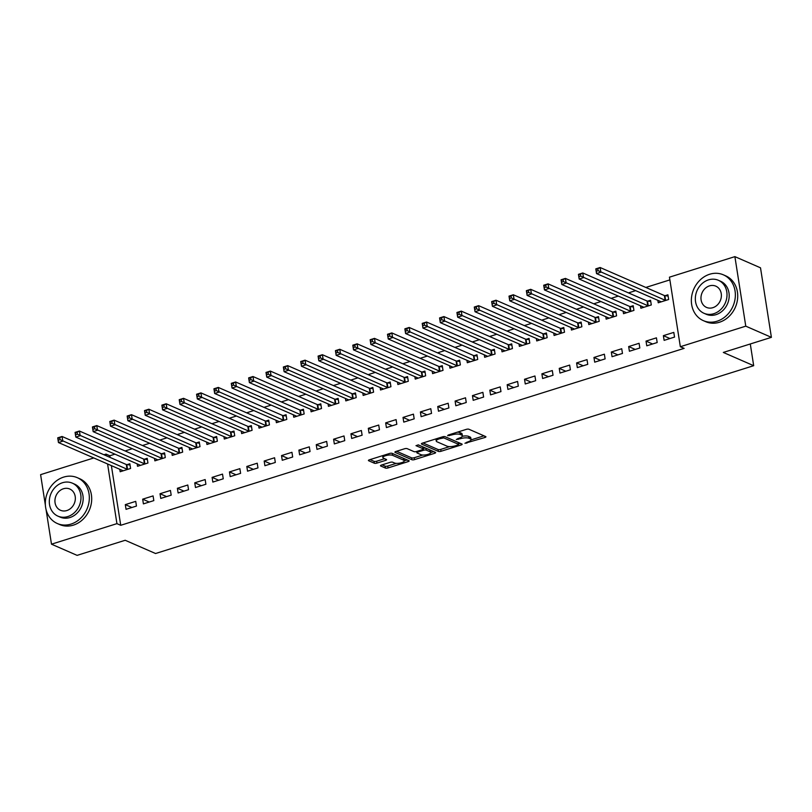 <?xml version="1.0" encoding="UTF-8"?>
<svg xmlns="http://www.w3.org/2000/svg" width="812" height="812" viewBox="0 0 812 812"><rect width="100%" height="100%" fill="white"/><g stroke="black" fill="none" stroke-linecap="round" stroke-linejoin="round"><path stroke-width="1.22" d="M464.961 443.281L484.906 437.506A1.959 0.609 171.1 0 0 485.921 436.795A1.959 0.609 171.1 0 0 485.677 436.562L468.91 429.243A1.959 0.609 171.1 0 0 466.281 429.375L448.173 435.059L447.635 435.719L451.817 434.897A6.283 1.939 171.1 0 1 460.252 434.481L461.652 435.09A6.283 1.939 171.1 0 1 462.404 435.831A6.283 1.939 171.1 0 1 459.186 438.104L456.303 439.495L460.485 438.673A6.283 1.939 171.1 0 1 468.92 438.267L470.321 438.876A6.283 1.939 171.1 0 1 471.072 439.617A6.283 1.939 171.1 0 1 467.844 441.88L464.961 443.281M381.488 465.053A1.959 0.609 171.1 0 0 380.473 465.763A1.959 0.609 171.1 0 0 380.716 465.997L385.416 468.047A1.959 0.609 171.1 0 0 388.055 467.925L408.162 461.612A1.959 0.609 171.1 0 0 409.167 460.901A1.959 0.609 171.1 0 0 408.933 460.668L392.155 453.35A1.959 0.609 171.1 0 0 389.527 453.482L369.419 459.795A1.959 0.609 171.1 0 0 368.415 460.505A1.959 0.609 171.1 0 0 368.648 460.729L374.332 463.216A1.959 0.609 171.1 0 0 376.971 463.084L385.568 460.384A1.959 0.609 171.1 0 0 386.583 459.673A1.959 0.609 171.1 0 0 386.339 459.44L383.528 458.212A5.248 1.624 171.1 0 1 382.899 457.592A5.248 1.624 171.1 0 1 386.674 455.4A5.248 1.624 171.1 0 1 392.643 455.349L403.676 460.16A5.248 1.624 171.1 0 1 404.305 460.78A5.248 1.624 171.1 0 1 400.529 462.972A5.248 1.624 171.1 0 1 394.561 463.023L392.724 462.221A1.959 0.609 171.1 0 0 390.085 462.353L381.488 465.053M111.376 465.631L120.724 525.293L684.13 348.368L680.334 346.714L669.453 277.176L734.89 256.633L745.771 326.16L680.334 346.714M120.724 525.293L116.928 523.638L51.491 544.182L46.071 509.621M734.89 256.633L760.509 267.818L771.4 337.345L723.319 352.438L753.688 365.694L155.569 553.52L125.19 540.274L77.11 555.367L51.491 544.182M771.4 337.345L745.771 326.16M438.399 451.411A1.959 0.609 171.1 0 0 441.038 451.279L461.145 444.966A1.959 0.609 171.1 0 0 462.15 444.255A1.959 0.609 171.1 0 0 461.916 444.032L445.149 436.714A1.959 0.609 171.1 0 0 442.51 436.836L422.402 443.149A1.959 0.609 171.1 0 0 421.398 443.859A1.959 0.609 171.1 0 0 421.631 444.093L438.399 451.411L438.104 449.533A1.959 0.609 171.1 0 0 440.743 449.401L449.635 446.61M434.653 453.289L414.546 459.602A1.959 0.609 171.1 0 1 411.907 459.734L395.139 452.416A1.959 0.609 171.1 0 1 394.906 452.182A1.959 0.609 171.1 0 1 395.911 451.472L404.518 448.772A1.959 0.609 171.1 0 1 407.157 448.64L413.958 451.604A1.959 0.609 171.1 0 0 416.586 451.482L422.301 449.686A1.959 0.609 171.1 0 0 423.306 448.975A1.959 0.609 171.1 0 0 423.072 448.742L415.988 445.656L418.373 444.905L435.425 452.345A1.959 0.609 171.1 0 1 435.658 452.578A1.959 0.609 171.1 0 1 434.653 453.289L434.43 451.919M753.688 365.694L750.288 343.973M142.668 499.177L143.409 503.876L153.823 500.608L153.082 495.909L142.668 499.177L149.246 502.039M137.137 463.845L137.522 466.291L147.936 463.023L147.205 458.323L144.394 459.206M177.392 488.276L178.122 492.975L188.536 489.707L187.805 485.008L177.392 488.276L183.959 491.138M171.85 452.944L172.235 455.39L182.649 452.122L181.918 447.422L179.107 448.305M212.105 477.375L212.835 482.074L223.249 478.806L222.518 474.106L212.105 477.375L218.672 480.237M206.573 442.043L206.948 444.489L217.362 441.22L216.631 436.521L213.82 437.404M246.818 466.474L247.548 471.173L257.962 467.905L257.231 463.205L246.818 466.474L253.385 469.336M241.286 431.142L241.661 433.588L252.075 430.319L251.344 425.62L248.533 426.503M281.531 455.573L282.261 460.272L292.675 457.004L291.944 452.304L281.531 455.573L288.098 458.435M275.999 420.24L276.385 422.687L286.798 419.418L286.057 414.719L283.246 415.602M316.244 444.671L316.984 449.371L327.398 446.103L326.657 441.403L316.244 444.671L322.811 447.534M310.712 409.339L311.097 411.785L321.511 408.517L320.77 403.818L317.959 404.701M350.957 433.77L351.697 438.47L362.111 435.202L361.37 430.502L350.957 433.77L357.524 436.633M345.425 398.438L345.81 400.884L356.224 397.616L355.483 392.917L352.682 393.8M385.67 422.869L386.41 427.569L396.824 424.3L396.083 419.601L385.67 422.869L392.247 425.732M380.138 387.537L380.523 389.983L390.937 386.715L390.196 382.016L387.395 382.899M420.383 411.968L421.123 416.668L431.537 413.399L430.796 408.7L420.383 411.968L426.96 414.83M414.851 376.636L415.236 379.082L425.65 375.814L424.92 371.114L422.108 371.997M455.106 401.067L455.837 405.767L466.25 402.498L465.52 397.799L455.106 401.067L461.673 403.929M449.564 365.735L449.949 368.181L460.363 364.913L459.633 360.213L456.821 361.096M489.819 390.166L490.549 394.865L500.963 391.597L500.233 386.898L489.819 390.166L496.386 393.028M484.287 354.834L484.662 357.28L495.076 354.012L494.346 349.312L491.534 350.195M524.532 379.265L525.262 383.964L535.676 380.696L534.946 375.997L524.532 379.265L531.099 382.127M519 343.933L519.375 346.379L529.789 343.111L529.059 338.411L526.247 339.294M559.245 368.364L559.976 373.063L570.389 369.795L569.659 365.095L559.245 368.364L565.812 371.226M553.713 333.032L554.099 335.478L564.513 332.209L563.772 327.51L560.96 328.393M593.958 357.463L594.699 362.162L605.113 358.894L604.372 354.194L593.958 357.463L600.525 360.325M588.426 322.131L588.812 324.577L599.226 321.308L598.485 316.609L595.673 317.492M628.671 346.562L629.412 351.261L639.826 347.993L639.085 343.293L628.671 346.562L635.238 349.424M623.139 311.229L623.525 313.676L633.939 310.407L633.198 305.708L630.396 306.591M663.384 335.66L664.125 340.36L674.539 337.092L673.798 332.392L663.384 335.66L669.961 338.523M657.852 300.328L658.238 302.774L668.652 299.506L667.911 294.807L665.109 295.69M114.939 454.162L109.833 455.765L110.097 457.44M669.87 279.896L645.824 287.448M635.654 290.645L628.468 292.899M618.297 296.096L611.111 298.349M600.941 301.546L593.755 303.8M583.584 306.997L576.398 309.25M566.228 312.447L559.042 314.701M548.871 317.898L541.685 320.151M531.515 323.349L524.329 325.602M514.158 328.799L506.972 331.052M496.802 334.25L489.616 336.503M479.445 339.7L472.259 341.953M462.079 345.151L454.903 347.404M444.722 350.601L437.546 352.855M427.366 356.052L420.19 358.305M410.009 361.502L402.823 363.756M392.653 366.953L385.467 369.206M375.296 372.403L368.11 374.657M357.94 377.854L350.754 380.107M340.583 383.305L333.397 385.558M323.227 388.755L316.041 391.008M305.87 394.206L298.684 396.459M288.514 399.656L281.328 401.91M271.157 405.107L263.971 407.36M253.801 410.557L246.615 412.811M236.444 416.008L229.258 418.261M219.088 421.458L211.902 423.712M201.731 426.909L194.545 429.162M184.365 432.36L177.189 434.613M167.008 437.81L159.832 440.063M149.652 443.261L142.465 445.514M132.295 448.711L125.109 450.964M640.495 305.779L640.881 308.225L651.295 304.957L650.554 300.257L647.753 301.14M646.027 341.111L646.768 345.81L657.182 342.542L656.441 337.843L646.027 341.111L652.594 343.973M605.782 316.68L606.168 319.126L616.582 315.858L615.841 311.158L613.03 312.041M611.314 352.012L612.055 356.712L622.469 353.443L621.728 348.744L611.314 352.012L617.881 354.874M571.069 327.581L571.455 330.027L581.869 326.759L581.128 322.059L578.317 322.943M576.601 362.913L577.332 367.613L587.756 364.344L587.015 359.645L576.601 362.913L583.168 365.776M536.356 338.482L536.732 340.928L547.156 337.66L546.415 332.961L543.604 333.844M541.888 373.814L542.619 378.514L553.033 375.245L552.302 370.546L541.888 373.814L548.455 376.677M501.643 349.383L502.019 351.829L512.433 348.561L511.702 343.862L508.891 344.745M507.175 384.715L507.906 389.415L518.32 386.147L517.589 381.447L507.175 384.715L513.742 387.578M466.93 360.284L467.306 362.731L477.72 359.462L476.989 354.763L474.178 355.646M472.462 395.617L473.193 400.316L483.607 397.048L482.876 392.348L472.462 395.617L479.029 398.479M432.207 371.185L432.593 373.632L443.007 370.363L442.276 365.664L439.465 366.547M437.739 406.518L438.48 411.217L448.894 407.949L448.163 403.249L437.739 406.518L444.316 409.38M397.494 382.087L397.88 384.533L408.294 381.264L407.563 376.565L404.752 377.448M403.026 417.419L403.767 422.118L414.181 418.85L413.44 414.15L403.026 417.419L409.603 420.281M362.781 392.988L363.167 395.434L373.581 392.166L372.84 387.466L370.039 388.349M368.313 428.32L369.054 433.019L379.468 429.751L378.727 425.052L368.313 428.32L374.88 431.182M328.068 403.889L328.454 406.335L338.868 403.067L338.127 398.367L335.315 399.25M333.6 439.221L334.341 443.92L344.755 440.652L344.014 435.953L333.6 439.221L340.167 442.083M293.355 414.79L293.741 417.236L304.155 413.968L303.414 409.268L300.602 410.151M298.887 450.122L299.618 454.821L310.042 451.553L309.301 446.854L298.887 450.122L305.454 452.984M258.642 425.691L259.018 428.137L269.442 424.869L268.701 420.169L265.889 421.052M264.174 461.023L264.905 465.723L275.319 462.454L274.588 457.755L264.174 461.023L270.741 463.885M223.929 436.592L224.305 439.038L234.719 435.77L233.988 431.07L231.176 431.954M229.461 471.924L230.192 476.624L240.606 473.355L239.875 468.656L229.461 471.924L236.028 474.787M189.206 447.493L189.592 449.939L200.006 446.671L199.275 441.972L196.463 442.855M194.748 482.825L195.479 487.525L205.893 484.256L205.162 479.557L194.748 482.825L201.315 485.688M154.493 458.394L154.879 460.84L165.293 457.572L164.562 452.873L161.75 453.756M160.025 493.726L160.766 498.426L171.18 495.158L170.449 490.458L160.025 493.726L166.602 496.589M119.78 469.295L120.166 471.742L130.58 468.473L129.849 463.774L127.037 464.657M125.312 504.628L126.053 509.327L136.467 506.059L135.726 501.359L125.312 504.628L131.889 507.49M103.956 454.761L106.037 454.111L106.301 455.776M107.58 463.977L116.928 523.638M45.37 505.145L40.6 474.655L93.786 457.958M109.833 455.765L106.037 454.111M471.072 439.617L470.777 437.729A6.283 1.939 171.1 0 0 470.026 436.988L470.321 438.876M462.322 436.267A6.283 1.939 171.1 0 1 468.625 436.379L470.026 436.988M462.404 435.831L462.109 433.953A6.283 1.939 171.1 0 0 461.358 433.212L461.652 435.09M457.379 432.167A6.283 1.939 171.1 0 1 459.957 432.603L461.358 433.212M471.051 439.881L483.982 435.821M423.032 442.956L438.104 449.533M458.567 443.809L460.221 443.291M457.968 444.986L458.506 444.326L443.788 437.901L439.475 438.774A6.283 1.939 171.1 0 0 436.247 441.048A6.283 1.939 171.1 0 0 436.998 441.789L447.057 446.174A6.283 1.939 171.1 0 0 455.491 445.768L457.968 444.986M458.272 442.814L458.506 444.326M444.864 436.623L458.212 442.449M435.973 438.896A6.283 1.939 171.1 0 0 435.953 439.17L436.247 441.048M433.73 451.604L430.766 452.538M422.808 455.035L414.252 457.724L414.546 459.602M396.54 451.269L411.613 457.846A1.959 0.609 171.1 0 0 414.252 457.724M423.306 448.975L423.011 447.097A1.959 0.609 171.1 0 0 422.778 446.864L418.129 444.844M421.012 454.69A5.248 1.624 171.1 0 0 426.98 454.639A5.248 1.624 171.1 0 0 430.756 452.446A5.248 1.624 171.1 0 0 430.127 451.827L426.239 450.132A1.959 0.609 171.1 0 0 423.6 450.254L417.896 452.051A1.959 0.609 171.1 0 0 416.881 452.761A1.959 0.609 171.1 0 0 417.124 452.994L421.012 454.69M430.756 452.446L430.462 450.569A5.248 1.624 171.1 0 0 429.832 449.949L430.127 451.827M423.214 448.407L423.306 448.376A1.959 0.609 171.1 0 1 425.945 448.244L429.832 449.949M404.305 460.78L404.021 458.902A5.248 1.624 171.1 0 0 403.381 458.283L403.676 460.16M391.435 453.218A5.248 1.624 171.1 0 1 392.348 453.472L403.381 458.283M382.594 455.654A5.248 1.624 171.1 0 0 382.604 455.715L382.899 457.592M370.049 459.592L374.038 461.328A1.959 0.609 171.1 0 0 376.677 461.206L384.644 458.699M382.117 464.86L385.121 466.169A1.959 0.609 171.1 0 0 387.76 466.037L396.266 463.368M404.315 460.84L407.228 459.927M596.373 271.208L598.109 270.67L597.815 268.792L596.079 269.33L596.526 273.573L595.795 268.873L600.129 267.513L600.87 272.203L596.526 273.573L660.785 301.607A2 0.619 -8.9 0 1 661.009 301.8L661.049 301.891M668.114 296.045L664.866 295.659A2 0.619 -8.9 0 1 664.389 295.548L600.129 267.513L597.815 268.792M665.84 300.389L665.596 300.359A2 0.619 -8.9 0 1 665.119 300.237L598.109 270.67M579.017 276.659L580.753 276.121L580.458 274.243L578.723 274.781L579.169 279.023L578.438 274.324L582.772 272.964L583.503 277.653L579.169 279.023L643.429 307.058A2 0.619 -8.9 0 1 643.652 307.251L643.693 307.342M650.757 301.496L647.509 301.11A2 0.619 -8.9 0 1 647.032 300.998L582.772 272.964L580.458 274.243M648.483 305.84L648.24 305.809A2 0.619 -8.9 0 1 647.763 305.688L580.753 276.121M561.66 282.109L563.396 281.571L563.102 279.693L561.366 280.231L561.813 284.474L561.072 279.775L565.416 278.414L566.147 283.104L561.813 284.474L626.062 312.508A2 0.619 -8.9 0 1 626.296 312.701L626.336 312.793M633.39 306.946L630.153 306.56A2 0.619 -8.9 0 1 629.665 306.449L565.416 278.414L563.102 279.693M631.127 311.29L630.883 311.26A2 0.619 -8.9 0 1 630.406 311.138L563.396 281.571M709.678 274.243A24.999 21.386 -66.4 0 0 691.601 296.816A24.999 21.386 -66.4 0 0 703.354 320.649A24.999 21.386 -66.4 0 0 717.037 321.227A24.999 21.386 -66.4 0 0 735.114 298.643A24.999 21.386 -66.4 0 0 723.35 274.821A24.999 21.386 -66.4 0 0 709.678 274.243M703.354 320.649L705.729 321.684A24.999 21.386 -66.4 0 0 719.412 322.262A24.999 21.386 -66.4 0 0 737.479 299.679A24.999 21.386 -66.4 0 0 725.725 275.857L723.35 274.821M718.376 280.282L720.559 281.236A17.996 15.398 113.6 0 1 729.014 298.39A17.996 15.398 113.6 0 1 716.001 314.65A17.996 15.398 113.6 0 1 706.156 314.234L703.974 313.28A17.996 15.398 -66.4 0 0 713.819 313.696A17.996 15.398 -66.4 0 0 726.831 297.436A17.996 15.398 -66.4 0 0 718.376 280.282A17.996 15.398 -66.4 0 0 708.521 279.866A17.996 15.398 -66.4 0 0 695.508 296.116A17.996 15.398 -66.4 0 0 703.974 313.28M712.875 307.677A11.601 9.927 -66.4 0 0 721.269 297.202A11.601 9.927 -66.4 0 0 715.808 286.149A11.601 9.927 -66.4 0 0 709.465 285.875A11.601 9.927 -66.4 0 0 701.081 296.35A11.601 9.927 -66.4 0 0 706.531 307.413A11.601 9.927 -66.4 0 0 712.875 307.677M63.64 477.111A24.999 21.386 -66.4 0 0 45.573 499.684A24.999 21.386 -66.4 0 0 57.327 523.517A24.999 21.386 -66.4 0 0 70.999 524.095A24.999 21.386 -66.4 0 0 89.076 501.522A24.999 21.386 -66.4 0 0 77.323 477.689A24.999 21.386 -66.4 0 0 63.64 477.111M57.327 523.517L59.702 524.552A24.999 21.386 -66.4 0 0 73.374 525.131A24.999 21.386 -66.4 0 0 91.451 502.557A24.999 21.386 -66.4 0 0 79.698 478.725L77.323 477.689M72.339 483.15L74.521 484.104A17.996 15.398 113.6 0 1 82.986 501.258A17.996 15.398 113.6 0 1 69.974 517.518A17.996 15.398 113.6 0 1 60.129 517.102L57.946 516.148A17.996 15.398 -66.4 0 0 67.792 516.564A17.996 15.398 -66.4 0 0 80.804 500.314A17.996 15.398 -66.4 0 0 72.339 483.15A17.996 15.398 -66.4 0 0 62.494 482.734A17.996 15.398 -66.4 0 0 49.481 498.994A17.996 15.398 -66.4 0 0 57.946 516.148M66.848 510.545A11.601 9.927 -66.4 0 0 75.232 500.07A11.601 9.927 -66.4 0 0 69.781 489.017A11.601 9.927 -66.4 0 0 63.437 488.753A11.601 9.927 -66.4 0 0 55.043 499.228A11.601 9.927 -66.4 0 0 60.504 510.281A11.601 9.927 -66.4 0 0 66.848 510.545M544.304 287.56L546.04 287.022L545.745 285.144L544.01 285.682L544.456 289.925L543.715 285.225L548.059 283.865L548.79 288.554L544.456 289.925L608.706 317.959A2 0.619 -8.9 0 1 608.939 318.152L608.98 318.243M616.034 312.397L612.796 312.011A2 0.619 -8.9 0 1 612.309 311.899L548.059 283.865L545.745 285.144M613.77 316.741L613.527 316.71A2 0.619 -8.9 0 1 613.05 316.589L546.04 287.022M526.947 293.01L528.683 292.472L528.389 290.594L526.653 291.132L527.1 295.375L526.359 290.676L530.703 289.316L531.434 294.005L527.1 295.375L591.349 323.409A2 0.619 -8.9 0 1 591.583 323.602L591.613 323.694M598.677 317.847L595.44 317.462A2 0.619 -8.9 0 1 594.952 317.35L530.703 289.316L528.389 290.594M596.414 322.191L596.17 322.161A2 0.619 -8.9 0 1 595.693 322.039L528.683 292.472M509.591 298.461L511.327 297.923L511.032 296.045L509.297 296.583L509.743 300.826L509.002 296.126L513.346 294.766L514.077 299.455L509.743 300.826L573.993 328.86A2 0.619 -8.9 0 1 574.226 329.053L574.257 329.144M581.321 323.298L578.083 322.912A2 0.619 -8.9 0 1 577.596 322.8L513.346 294.766L511.032 296.045M579.057 327.642L578.814 327.612A2 0.619 -8.9 0 1 578.337 327.5L511.327 297.923M492.234 303.911L493.97 303.373L493.676 301.496L491.94 302.034L492.387 306.276L491.646 301.577L495.99 300.217L496.721 304.906L492.387 306.276L556.636 334.311A2 0.619 -8.9 0 1 556.87 334.503L556.9 334.595M563.964 328.748L560.716 328.363A2 0.619 -8.9 0 1 560.239 328.251L495.99 300.217L493.676 301.496M561.701 333.093L561.457 333.062A2 0.619 -8.9 0 1 560.98 332.95L493.97 303.373M474.878 309.362L476.614 308.824L476.319 306.946L474.584 307.484L475.03 311.727L474.289 307.027L478.633 305.667L479.364 310.357L475.03 311.727L539.28 339.761A2 0.619 -8.9 0 1 539.513 339.954L539.544 340.045M546.608 334.199L543.36 333.813A2 0.619 -8.9 0 1 542.883 333.702L478.633 305.667L476.319 306.946M544.344 338.543L544.101 338.513A2 0.619 -8.9 0 1 543.624 338.401L476.614 308.824M457.511 314.812L459.247 314.274L458.963 312.397L457.217 312.935L457.674 317.177L456.933 312.478L461.277 311.118L462.008 315.807L457.674 317.177L521.923 345.212A2 0.619 -8.9 0 1 522.157 345.404L522.187 345.496M529.251 339.649L526.003 339.264A2 0.619 -8.9 0 1 525.526 339.152L461.277 311.118L458.963 312.397M526.988 343.994L526.744 343.963A2 0.619 -8.9 0 1 526.267 343.852L459.247 314.274M440.155 320.263L441.89 319.725L441.596 317.847L439.86 318.385L440.307 322.628L439.576 317.928L443.92 316.568L444.651 321.258L440.307 322.628L504.567 350.662A2 0.619 -8.9 0 1 504.8 350.855L504.831 350.946M511.895 345.1L508.647 344.714A2 0.619 -8.9 0 1 508.17 344.603L443.92 316.568L441.596 317.847M509.631 349.444L509.388 349.414A2 0.619 -8.9 0 1 508.911 349.302L441.89 319.725M422.798 325.713L424.534 325.176L424.24 323.298L422.504 323.836L422.95 328.078L422.22 323.379L426.554 322.019L427.295 326.708L422.95 328.078L487.21 356.113A2 0.619 -8.9 0 1 487.433 356.306L487.474 356.397M494.538 350.551L491.29 350.165A2 0.619 -8.9 0 1 490.813 350.053L426.554 322.019L424.24 323.298M492.275 354.895L492.031 354.864A2 0.619 -8.9 0 1 491.544 354.753L424.534 325.176M405.442 331.164L407.177 330.626L406.883 328.748L405.147 329.286L405.594 333.529L404.863 328.83L409.197 327.469L409.938 332.159L405.594 333.529L469.854 361.563A2 0.619 -8.9 0 1 470.077 361.756L470.118 361.847M477.182 356.001L473.934 355.615A2 0.619 -8.9 0 1 473.457 355.504L409.197 327.469L406.883 328.748M474.908 360.345L474.675 360.315A2 0.619 -8.9 0 1 474.188 360.203L407.177 330.626M388.085 336.615L389.821 336.077L389.527 334.199L387.791 334.737L388.237 338.98L387.507 334.28L391.841 332.92L392.582 337.609L388.237 338.98L452.497 367.014A2 0.619 -8.9 0 1 452.72 367.207L452.761 367.298M459.825 361.452L456.577 361.066A2 0.619 -8.9 0 1 456.1 360.954L391.841 332.92L389.527 334.199M457.552 365.796L457.318 365.765A2 0.619 -8.9 0 1 456.831 365.654L389.821 336.077M370.729 342.065L372.464 341.527L372.17 339.649L370.434 340.187L370.881 344.43L370.15 339.731L374.484 338.371L375.225 343.06L370.881 344.43L435.141 372.464A2 0.619 -8.9 0 1 435.364 372.657L435.405 372.749M442.469 366.902L439.221 366.517A2 0.619 -8.9 0 1 438.744 366.405L374.484 338.371L372.17 339.649M440.195 371.246L439.962 371.216A2 0.619 -8.9 0 1 439.475 371.104L372.464 341.527M353.372 347.516L355.108 346.978L354.814 345.1L353.078 345.638L353.524 349.881L352.794 345.181L357.128 343.821L357.869 348.51L353.524 349.881L417.784 377.915A2 0.619 -8.9 0 1 418.007 378.108L418.048 378.199M425.112 372.353L421.864 371.967A2 0.619 -8.9 0 1 421.387 371.855L357.128 343.821L354.814 345.1M422.839 376.697L422.595 376.666A2 0.619 -8.9 0 1 422.118 376.555L355.108 346.978M336.016 352.966L337.751 352.428L337.457 350.551L335.721 351.088L336.168 355.331L335.437 350.632L339.771 349.272L340.512 353.961L336.168 355.331L400.428 383.365A2 0.619 -8.9 0 1 400.651 383.558L400.692 383.65M407.756 377.803L404.508 377.418A2 0.619 -8.9 0 1 404.031 377.306L339.771 349.272L337.457 350.551M405.482 382.147L405.239 382.117A2 0.619 -8.9 0 1 404.762 382.005L337.751 352.428M318.659 358.417L320.395 357.879L320.101 356.001L318.365 356.539L318.811 360.782L318.081 356.082L322.415 354.722L323.156 359.411L318.811 360.782L383.071 388.816A2 0.619 -8.9 0 1 383.294 389.009L383.335 389.1M390.399 383.254L387.151 382.868A2 0.619 -8.9 0 1 386.674 382.756L322.415 354.722L320.101 356.001M388.126 387.598L387.882 387.568A2 0.619 -8.9 0 1 387.405 387.456L320.395 357.879M301.303 363.867L303.038 363.329L302.744 361.452L301.008 361.99L301.455 366.232L300.714 361.533L305.058 360.173L305.789 364.862L301.455 366.232L365.715 394.267A2 0.619 -8.9 0 1 365.938 394.459L365.979 394.551M373.043 388.704L369.795 388.319A2 0.619 -8.9 0 1 369.318 388.207L305.058 360.173L302.744 361.452M370.769 393.049L370.526 393.018A2 0.619 -8.9 0 1 370.049 392.906L303.038 363.329M283.946 369.318L285.682 368.78L285.388 366.902L283.652 367.44L284.098 371.683L283.358 366.983L287.702 365.623L288.433 370.313L284.098 371.683L348.348 399.717A2 0.619 -8.9 0 1 348.581 399.91L348.622 400.001M355.676 394.155L352.438 393.769A2 0.619 -8.9 0 1 351.951 393.658L287.702 365.623L285.388 366.902M353.413 398.499L353.169 398.469A2 0.619 -8.9 0 1 352.692 398.357L285.682 368.78M266.59 374.768L268.325 374.23L268.031 372.353L266.295 372.891L266.742 377.133L266.001 372.434L270.345 371.074L271.076 375.763L266.742 377.133L330.991 405.168A2 0.619 -8.9 0 1 331.225 405.361L331.266 405.452M338.32 399.605L335.082 399.22A2 0.619 -8.9 0 1 334.595 399.108L270.345 371.074L268.031 372.353M336.056 403.95L335.813 403.919A2 0.619 -8.9 0 1 335.336 403.808L268.325 374.23M249.233 380.229L250.969 379.681L250.675 377.803L248.939 378.341L249.385 382.584L248.645 377.885L252.989 376.524L253.72 381.214L249.385 382.584L313.635 410.618A2 0.619 -8.9 0 1 313.868 410.811L313.899 410.902M320.963 405.056L317.725 404.67A2 0.619 -8.9 0 1 317.238 404.559L252.989 376.524L250.675 377.803M318.7 409.4L318.456 409.37A2 0.619 -8.9 0 1 317.979 409.258L250.969 379.681M231.877 385.68L233.612 385.132L233.318 383.254L231.582 383.792L232.029 388.034L231.288 383.335L235.632 381.975L236.363 386.664L232.029 388.034L296.278 416.069A2 0.619 -8.9 0 1 296.512 416.262L296.542 416.353M303.607 410.507L300.369 410.121A2 0.619 -8.9 0 1 299.882 410.009L235.632 381.975L233.318 383.254M301.343 414.851L301.1 414.82A2 0.619 -8.9 0 1 300.623 414.709L233.612 385.132M214.52 391.13L216.256 390.582L215.962 388.704L214.226 389.242L214.672 393.485L213.932 388.786L218.276 387.425L219.007 392.115L214.672 393.485L278.922 421.519A2 0.619 -8.9 0 1 279.155 421.712L279.186 421.804M286.25 415.957L283.002 415.571A2 0.619 -8.9 0 1 282.525 415.46L218.276 387.425L215.962 388.704M283.987 420.301L283.743 420.271A2 0.619 -8.9 0 1 283.266 420.159L216.256 390.582M197.164 396.581L198.899 396.033L198.605 394.155L196.869 394.693L197.316 398.936L196.575 394.236L200.919 392.876L201.65 397.565L197.316 398.936L261.565 426.97A2 0.619 -8.9 0 1 261.799 427.163L261.829 427.254M268.894 421.408L265.646 421.022A2 0.619 -8.9 0 1 265.169 420.91L200.919 392.876L198.605 394.155M266.63 425.752L266.387 425.721A2 0.619 -8.9 0 1 265.91 425.61L198.899 396.033M179.797 402.031L181.533 401.483L181.238 399.605L179.503 400.143L179.959 404.386L179.219 399.687L183.563 398.327L184.294 403.016L179.959 404.386L244.209 432.42A2 0.619 -8.9 0 1 244.442 432.613L244.473 432.705M251.537 426.858L248.289 426.473A2 0.619 -8.9 0 1 247.812 426.361L183.563 398.327L181.238 399.605M249.274 431.202L249.03 431.172A2 0.619 -8.9 0 1 248.553 431.06L181.533 401.483M162.441 407.482L164.176 406.934L163.882 405.056L162.146 405.594L162.593 409.837L161.862 405.137L166.206 403.777L166.937 408.466L162.593 409.837L226.852 437.871A2 0.619 -8.9 0 1 227.086 438.064L227.116 438.155M234.181 432.309L230.933 431.923A2 0.619 -8.9 0 1 230.456 431.811L166.206 403.777L163.882 405.056M231.917 436.653L231.674 436.623A2 0.619 -8.9 0 1 231.197 436.511L164.176 406.934M145.084 412.932L146.82 412.384L146.525 410.507L144.79 411.045L145.236 415.287L144.506 410.588L148.84 409.228L149.581 413.917L145.236 415.287L209.496 443.322A2 0.619 -8.9 0 1 209.719 443.514L209.76 443.606M216.824 437.759L213.576 437.374A2 0.619 -8.9 0 1 213.099 437.262L148.84 409.228L146.525 410.507M214.561 442.104L214.317 442.073A2 0.619 -8.9 0 1 213.83 441.961L146.82 412.384M127.728 418.383L129.463 417.835L129.169 415.957L127.433 416.495L127.88 420.738L127.149 416.038L131.483 414.678L132.224 419.368L127.88 420.738L192.139 448.772A2 0.619 -8.9 0 1 192.363 448.965L192.403 449.056M199.468 443.21L196.22 442.824A2 0.619 -8.9 0 1 195.743 442.713L131.483 414.678L129.169 415.957M197.194 447.554L196.961 447.524A2 0.619 -8.9 0 1 196.474 447.412L129.463 417.835M110.371 423.834L112.107 423.285L111.812 421.408L110.077 421.946L110.523 426.188L109.793 421.489L114.127 420.129L114.868 424.818L110.523 426.188L174.783 454.223A2 0.619 -8.9 0 1 175.006 454.415L175.047 454.507M182.111 448.66L178.863 448.275A2 0.619 -8.9 0 1 178.386 448.163L114.127 420.129L111.812 421.408M179.838 453.005L179.604 452.974A2 0.619 -8.9 0 1 179.117 452.863L112.107 423.285M93.015 429.284L94.75 428.736L94.456 426.858L92.72 427.396L93.167 431.639L92.436 426.939L96.77 425.579L97.511 430.269L93.167 431.639L157.426 459.673A2 0.619 -8.9 0 1 157.65 459.866L157.69 459.957M164.755 454.111L161.507 453.725A2 0.619 -8.9 0 1 161.03 453.614L96.77 425.579L94.456 426.858M162.481 458.455L162.248 458.425A2 0.619 -8.9 0 1 161.761 458.313L94.75 428.736M75.658 434.735L77.394 434.187L77.099 432.309L75.364 432.847L75.81 437.089L75.08 432.39L79.414 431.03L80.155 435.719L75.81 437.089L140.07 465.124A2 0.619 -8.9 0 1 140.293 465.317L140.334 465.408M147.398 459.562L144.15 459.176A2 0.619 -8.9 0 1 143.673 459.064L79.414 431.03L77.099 432.309M145.125 463.906L144.881 463.875A2 0.619 -8.9 0 1 144.404 463.764L77.394 434.187M58.302 440.185L60.037 439.637L59.743 437.759L58.007 438.297L58.454 442.54L57.723 437.841L62.057 436.48L62.798 441.17L58.454 442.54L122.713 470.574A2 0.619 -8.9 0 1 122.937 470.767L122.977 470.858M130.042 465.012L126.794 464.626A2 0.619 -8.9 0 1 126.317 464.515L62.057 436.48L59.743 437.759M127.768 469.356L127.525 469.326A2 0.619 -8.9 0 1 127.048 469.214L60.037 439.637M466.667 442.256L466.809 443.19M449.33 434.694L449.483 435.628M457.998 438.48L458.141 439.414M468.625 436.379L468.92 438.267M460.333 437.688L460.485 438.673M459.957 432.603L460.252 434.481M451.675 433.963L451.817 434.897M484.693 436.135L484.906 437.506M421.55 443.565L421.631 444.093M460.932 443.596L461.145 444.966M440.743 449.401L441.038 451.279M443.585 436.612L443.788 437.901M441.799 437.059L441.941 437.993M439.322 437.841L439.475 438.774M411.613 457.846L411.907 459.734M395.058 451.888L395.139 452.416M422.778 446.864L423.072 448.742M425.945 448.244L426.239 450.132M423.306 448.376L423.6 450.254M417.744 451.117L417.896 452.051M392.348 453.472L392.643 455.349M385.355 459.013L385.568 460.384M376.677 461.206L376.971 463.084M374.038 461.328L374.332 463.216M368.567 460.211L368.648 460.729M407.939 460.231L408.162 461.612M387.76 466.037L388.055 467.925M385.121 466.169L385.416 468.047M380.635 465.469L380.716 465.997M664.866 295.659L665.596 300.359M664.389 295.548L665.119 300.237M647.509 301.11L648.24 305.809M647.032 300.998L647.763 305.688M630.153 306.56L630.883 311.26M629.665 306.449L630.406 311.138M612.796 312.011L613.527 316.71M612.309 311.899L613.05 316.589M595.44 317.462L596.17 322.161M594.952 317.35L595.693 322.039M578.083 322.912L578.814 327.612M577.596 322.8L578.337 327.5M560.716 328.363L561.457 333.062M560.239 328.251L560.98 332.95M543.36 333.813L544.101 338.513M542.883 333.702L543.624 338.401M526.003 339.264L526.744 343.963M525.526 339.152L526.267 343.852M508.647 344.714L509.388 349.414M508.17 344.603L508.911 349.302M491.29 350.165L492.031 354.864M490.813 350.053L491.544 354.753M473.934 355.615L474.675 360.315M473.457 355.504L474.188 360.203M456.577 361.066L457.318 365.765M456.1 360.954L456.831 365.654M439.221 366.517L439.962 371.216M438.744 366.405L439.475 371.104M421.864 371.967L422.595 376.666M421.387 371.855L422.118 376.555M404.508 377.418L405.239 382.117M404.031 377.306L404.762 382.005M387.151 382.868L387.882 387.568M386.674 382.756L387.405 387.456M369.795 388.319L370.526 393.018M369.318 388.207L370.049 392.906M352.438 393.769L353.169 398.469M351.951 393.658L352.692 398.357M335.082 399.22L335.813 403.919M334.595 399.108L335.336 403.808M317.725 404.67L318.456 409.37M317.238 404.559L317.979 409.258M300.369 410.121L301.1 414.82M299.882 410.009L300.623 414.709M283.002 415.571L283.743 420.271M282.525 415.46L283.266 420.159M265.646 421.022L266.387 425.721M265.169 420.91L265.91 425.61M248.289 426.473L249.03 431.172M247.812 426.361L248.553 431.06M230.933 431.923L231.674 436.623M230.456 431.811L231.197 436.511M213.576 437.374L214.317 442.073M213.099 437.262L213.83 441.961M196.22 442.824L196.961 447.524M195.743 442.713L196.474 447.412M178.863 448.275L179.604 452.974M178.386 448.163L179.117 452.863M161.507 453.725L162.248 458.425M161.03 453.614L161.761 458.313M144.15 459.176L144.881 463.875M143.673 459.064L144.404 463.764M126.794 464.626L127.525 469.326M126.317 464.515L127.048 469.214M458.374 442.611L458.668 444.489M416.678 451.452L416.881 452.761"/></g></svg>
